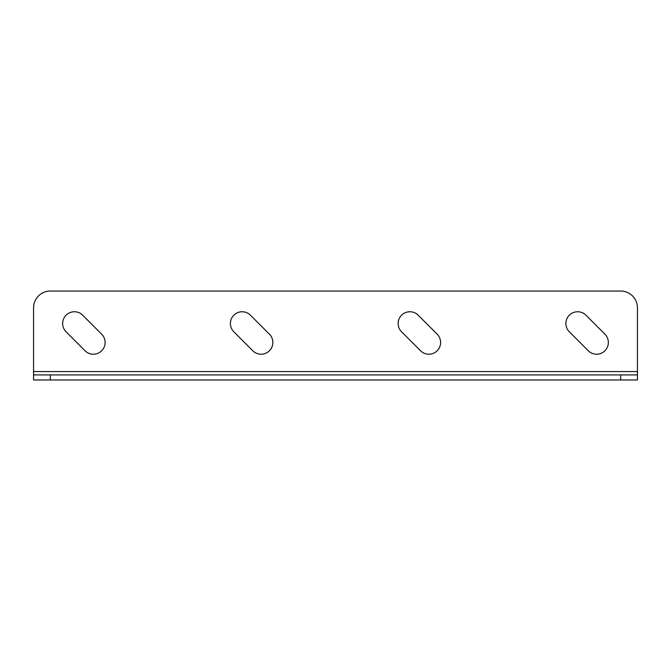 <?xml version="1.0" encoding="UTF-8"?>
<svg xmlns="http://www.w3.org/2000/svg" width="671" height="671" viewBox="0 0 671 671"><rect width="100%" height="100%" fill="white"/><g stroke="black" fill="none" stroke-linecap="round" stroke-linejoin="round"><path stroke-width="1.01" d="M250.442 315.194A11.742 11.742 0 0 0 231.285 319.002A11.742 11.742 0 0 0 233.835 331.801L252.808 350.774A11.742 11.742 0 0 0 269.415 350.774A11.742 11.742 0 0 0 269.415 334.166L250.442 315.194M418.192 315.194A11.742 11.742 0 0 0 399.035 319.002A11.742 11.742 0 0 0 401.585 331.801L420.558 350.774A11.742 11.742 0 0 0 437.165 350.774A11.742 11.742 0 0 0 437.165 334.166L418.192 315.194M585.942 315.194A11.742 11.742 0 0 0 566.785 319.002A11.742 11.742 0 0 0 569.335 331.801L588.308 350.774A11.742 11.742 0 0 0 604.915 350.774A11.742 11.742 0 0 0 604.915 334.166L585.942 315.194M82.692 315.194A11.742 11.742 0 0 0 63.535 319.002A11.742 11.742 0 0 0 66.085 331.801L85.058 350.774A11.742 11.742 0 0 0 101.665 350.774A11.742 11.742 0 0 0 101.665 334.166L82.692 315.194M33.55 374.921L50.325 374.921L50.325 379.954L33.55 379.954L33.55 307.821A16.775 16.775 0 0 1 50.325 291.046L620.675 291.046A16.775 16.775 0 0 1 637.45 307.821L637.45 371.566L33.55 371.566M620.675 374.921L637.45 374.921L637.45 379.954L620.675 379.954L620.675 374.921L50.325 374.921M620.675 379.954L50.325 379.954M637.45 374.921L637.45 371.566"/></g></svg>
